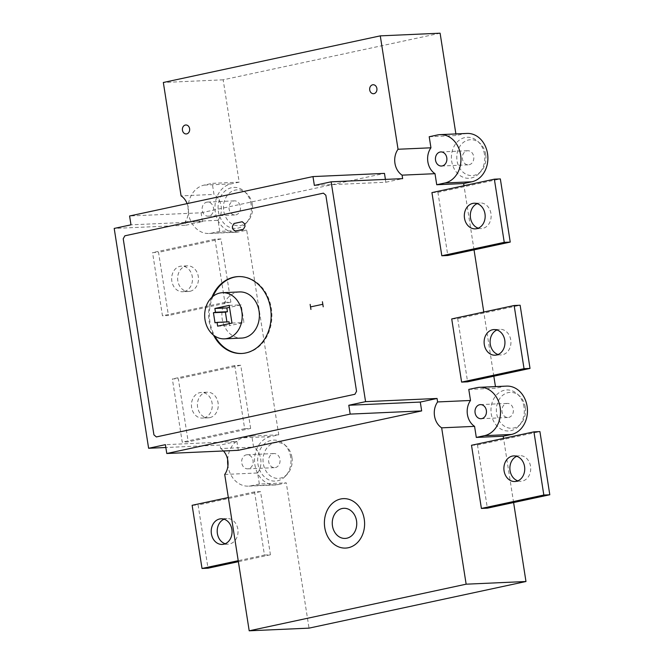 <?xml version="1.0" encoding="UTF-8"?>
<svg xmlns="http://www.w3.org/2000/svg" width="664" height="664" viewBox="0 0 664 664"><rect width="100%" height="100%" fill="white"/><g stroke="black" fill="none" stroke-linecap="round" stroke-linejoin="round"><path stroke-width="0.5" stroke-dasharray="3.32 2.49" d="M213.542 335.162A38.487 31.249 87.4 0 1 211.857 297.347M239.604 291.944A23.091 18.75 -92.6 0 0 221.901 315.848A23.091 18.75 -92.6 0 0 241.663 338.076M241.97 353.472A38.487 31.249 -92.6 0 0 242.343 353.456A38.487 31.249 -92.6 0 0 246.568 352.908A38.487 31.249 -92.6 0 0 271.667 311.009A38.487 31.249 -92.6 0 0 238.916 276.564A38.487 31.249 -92.6 0 0 238.542 276.581M213.011 296.343A38.487 31.249 -92.6 0 0 214.779 336.059M229.312 323.658L229.619 325.626L243.945 322.546L241.173 304.859L229.52 307.366M226.922 321.932L229.022 321.832M231.977 323.077L243.945 322.546M229.213 305.39L241.173 304.859M217.651 326.157L229.619 325.626M215.012 322.812L226.98 322.272M468.784 389.419L495.701 388.216L495.452 386.606M493.825 376.197L483.774 312.047M474.038 249.863L463.995 185.704M451.719 318.936L457.704 318.662L467.597 381.833M431.932 192.593L437.916 192.328L447.81 255.499M238.285 450.316L236.899 441.477L165.402 444.664M236.899 441.477L220.116 445.079L165.851 447.503M508.74 417.407A7.055 5.727 -92.6 0 0 513.338 409.729A7.055 5.727 -92.6 0 0 507.337 403.413A7.055 5.727 -92.6 0 0 501.926 410.717A7.055 5.727 -92.6 0 0 507.968 417.507A7.055 5.727 -92.6 0 0 508.74 417.407M525.265 407.239A17.961 14.583 -92.6 0 0 519.538 396.001A17.961 14.583 -92.6 0 0 499.751 398.533A17.961 14.583 -92.6 0 0 500.847 423.043A17.961 14.583 -92.6 0 0 520.775 423.806A17.961 14.583 -92.6 0 0 525.265 407.239M524.02 406.941A20.526 16.666 -92.6 0 0 517.472 394.109A20.526 16.666 -92.6 0 0 494.863 396.997A20.526 16.666 -92.6 0 0 496.108 425.01A20.526 16.666 -92.6 0 0 518.891 425.873A20.526 16.666 -92.6 0 0 524.02 406.941M275.419 467.547A7.055 5.727 -92.6 0 0 280.017 459.861A7.055 5.727 -92.6 0 0 274.016 453.545A7.055 5.727 -92.6 0 0 268.605 460.849A7.055 5.727 -92.6 0 0 274.639 467.647A7.055 5.727 -92.6 0 0 275.419 467.547M291.944 457.371A17.961 14.583 -92.6 0 0 286.209 446.142A17.961 14.583 -92.6 0 0 266.43 448.673A17.961 14.583 -92.6 0 0 267.517 473.175A17.961 14.583 -92.6 0 0 287.454 473.938A17.961 14.583 -92.6 0 0 291.944 457.371M290.699 457.081A20.526 16.666 -92.6 0 0 284.151 444.241A20.526 16.666 -92.6 0 0 261.541 447.138A20.526 16.666 -92.6 0 0 262.786 475.142A20.526 16.666 -92.6 0 0 285.562 476.013A20.526 16.666 -92.6 0 0 290.699 457.081M235.844 214.862A7.055 5.727 -92.6 0 0 240.451 207.185A7.055 5.727 -92.6 0 0 234.442 200.868A7.055 5.727 -92.6 0 0 229.03 208.172A7.055 5.727 -92.6 0 0 235.073 214.962A7.055 5.727 -92.6 0 0 235.844 214.862M252.378 204.695A17.961 14.583 -92.6 0 0 246.643 193.456A17.961 14.583 -92.6 0 0 226.856 195.988A17.961 14.583 -92.6 0 0 227.951 220.498A17.961 14.583 -92.6 0 0 247.879 221.253A17.961 14.583 -92.6 0 0 252.378 204.695M251.133 204.396A20.526 16.666 -92.6 0 0 244.584 191.564A20.526 16.666 -92.6 0 0 221.975 194.452A20.526 16.666 -92.6 0 0 223.22 222.465A20.526 16.666 -92.6 0 0 245.995 223.328A20.526 16.666 -92.6 0 0 251.133 204.396M506.566 386.108A24.377 19.796 -92.6 0 0 503.893 386.456L495.701 388.216M513.604 502.54L503.561 438.381M440.107 33.2L223.162 79.813L239.189 182.152L230.997 183.911A24.377 19.796 -92.6 0 0 215.103 210.455A24.377 19.796 -92.6 0 0 235.844 232.267A24.377 19.796 -92.6 0 0 238.517 231.919L246.701 230.159L278.755 434.829L270.572 436.588A24.377 19.796 -92.6 0 0 254.669 463.132A24.377 19.796 -92.6 0 0 275.411 484.944A24.377 19.796 -92.6 0 0 278.083 484.604L286.275 482.844L309.026 628.136M466.999 133.431A24.377 19.796 -92.6 0 0 464.319 133.779L456.135 135.539L455.886 133.929M484.454 154.264A20.526 16.666 -92.6 0 0 477.906 141.432A20.526 16.666 -92.6 0 0 455.296 144.32A20.526 16.666 -92.6 0 0 456.541 172.325A20.526 16.666 -92.6 0 0 479.317 173.196A20.526 16.666 -92.6 0 0 484.454 154.264M471.506 445.27L477.491 445.004L487.376 508.176M429.21 136.734L456.135 135.539M187.132 203.624A16.675 13.546 87.4 0 1 185.148 221.768L185.688 225.245L114.2 228.433M185.148 221.768L218.049 220.307L219.784 231.362L246.701 230.159M278.755 434.829L251.83 436.032L253.565 447.088L220.656 448.557L220.116 445.079M250.643 428.454L240.75 365.283L234.774 365.549L244.659 428.72L250.643 428.454L188.219 441.867L182.235 442.133L172.35 378.961L178.325 378.696L188.219 441.867M224.88 302.377L230.864 302.112L220.971 238.94L214.987 239.206L224.88 302.377L162.456 315.79L152.562 252.619L158.547 252.353L168.44 315.524L162.456 315.79M224.714 474.453L257.615 472.984L259.35 484.039L286.275 482.844M264.446 555.062L270.431 554.789L260.537 491.626L254.553 491.891L264.446 555.062L238.218 560.698M239.189 182.152L212.264 183.355L213.999 194.411L181.089 195.88M223.162 79.813L163.336 82.485M185.688 225.245L202.47 221.643L130.982 224.83M202.47 221.643L201.084 212.795L129.596 215.983M201.084 212.795L384.473 173.395M385.411 179.396L385.859 182.235L314.363 185.422M385.859 182.235L402.641 178.633M220.656 448.557A16.675 13.546 87.4 0 1 223.469 450.981M257.615 472.984A16.675 13.546 -92.6 0 0 253.565 447.088M218.049 220.307A16.675 13.546 -92.6 0 0 213.999 194.411M227.652 459.563A24.377 19.796 87.4 0 1 243.647 437.792L251.83 436.032M259.35 484.039L251.166 485.799A24.377 19.796 87.4 0 1 248.494 486.148A24.377 19.796 87.4 0 1 227.935 465.779M248.494 468.742A7.055 5.727 87.4 0 1 247.722 468.842A7.055 5.727 87.4 0 1 241.679 462.053A7.055 5.727 87.4 0 1 247.091 454.749A7.055 5.727 87.4 0 1 253.092 461.065A7.055 5.727 87.4 0 1 248.494 468.742M240.75 365.283L178.325 378.696M209.816 417.639A12.832 10.416 -92.6 0 0 218.182 403.671A12.832 10.416 -92.6 0 0 207.268 392.192A12.832 10.416 -92.6 0 0 197.432 405.463A12.832 10.416 -92.6 0 0 208.405 417.822A12.832 10.416 -92.6 0 0 209.816 417.639M234.774 365.549L172.35 378.961M244.659 428.72L182.235 442.133M203.831 417.905A12.832 10.416 87.4 0 1 202.42 418.088A12.832 10.416 87.4 0 1 191.448 405.737A12.832 10.416 87.4 0 1 201.283 392.457A12.832 10.416 87.4 0 1 212.198 403.936A12.832 10.416 87.4 0 1 203.831 417.905M219.784 231.362L211.592 233.122A24.377 19.796 87.4 0 1 208.919 233.462A24.377 19.796 87.4 0 1 188.186 211.65A24.377 19.796 87.4 0 1 204.08 185.115L212.264 183.355M208.928 216.066A7.055 5.727 87.4 0 1 208.147 216.165A7.055 5.727 87.4 0 1 202.113 209.367A7.055 5.727 87.4 0 1 207.525 202.072A7.055 5.727 87.4 0 1 213.526 208.38A7.055 5.727 87.4 0 1 208.928 216.066M469.166 164.73A7.055 5.727 -92.6 0 0 473.772 157.044A7.055 5.727 -92.6 0 0 467.771 150.736A7.055 5.727 -92.6 0 0 462.36 158.04A7.055 5.727 -92.6 0 0 468.394 164.83A7.055 5.727 -92.6 0 0 469.166 164.73M457.704 318.662L520.128 305.249M498.066 354.526A12.832 10.416 -92.6 0 0 501.088 354.933A12.832 10.416 -92.6 0 0 502.49 354.75A12.832 10.416 -92.6 0 0 510.857 340.781A12.832 10.416 -92.6 0 0 499.942 329.303A12.832 10.416 -92.6 0 0 496.971 329.975M517.854 480.861A12.832 10.416 -92.6 0 0 520.866 481.267A12.832 10.416 -92.6 0 0 522.277 481.085A12.832 10.416 -92.6 0 0 530.644 467.124A12.832 10.416 -92.6 0 0 519.729 455.637A12.832 10.416 -92.6 0 0 516.758 456.309M477.491 445.004L539.915 431.592M478.287 228.184A12.832 10.416 -92.6 0 0 481.3 228.59A12.832 10.416 -92.6 0 0 482.703 228.408A12.832 10.416 -92.6 0 0 491.069 214.439A12.832 10.416 -92.6 0 0 480.155 202.96A12.832 10.416 -92.6 0 0 477.192 203.632M437.916 192.328L500.341 178.915M225.179 543.75A12.832 10.416 -92.6 0 0 228.192 544.156A12.832 10.416 -92.6 0 0 229.595 543.974A12.832 10.416 -92.6 0 0 237.961 530.005A12.832 10.416 -92.6 0 0 227.047 518.526A12.832 10.416 -92.6 0 0 224.083 519.198M270.431 554.789L238.376 561.678M254.553 491.891L228.325 497.527M192.128 505.304L198.113 505.038L208.006 568.21M260.537 491.626L198.113 505.038M190.028 291.297A12.832 10.416 -92.6 0 0 198.395 277.328A12.832 10.416 -92.6 0 0 187.48 265.849A12.832 10.416 -92.6 0 0 177.645 279.129A12.832 10.416 -92.6 0 0 188.626 291.479A12.832 10.416 -92.6 0 0 190.028 291.297M184.044 291.562A12.832 10.416 87.4 0 1 182.642 291.745A12.832 10.416 87.4 0 1 171.661 279.395A12.832 10.416 87.4 0 1 181.496 266.115A12.832 10.416 87.4 0 1 192.411 277.593A12.832 10.416 87.4 0 1 184.044 291.562M230.864 302.112L168.44 315.524M214.987 239.206L152.562 252.619M220.971 238.94L158.547 252.353M485.699 154.554A17.961 14.583 -92.6 0 0 479.964 143.324A17.961 14.583 -92.6 0 0 460.185 145.856A17.961 14.583 -92.6 0 0 461.272 170.366A17.961 14.583 -92.6 0 0 481.209 171.121A17.961 14.583 -92.6 0 0 485.699 154.554M270.572 436.588L243.647 437.792M278.083 484.604L251.166 485.799M230.997 183.911L204.08 185.115M238.517 231.919L211.592 233.122M464.319 133.779L437.402 134.975M503.893 386.456L476.968 387.66M241.596 353.489L242.343 353.456M238.168 276.597L238.916 276.564M519.538 396.001L517.472 394.109M520.775 423.806L518.891 425.873M286.209 446.142L284.151 444.241M287.454 473.938L285.562 476.013M246.643 193.456L244.584 191.564M247.879 221.253L245.995 223.328M247.722 468.842L274.639 467.647M247.091 454.749L274.016 453.545M275.411 484.944L248.494 486.148M207.268 392.192L201.283 392.457M208.405 417.822L202.42 418.088M235.844 232.267L208.919 233.462M208.147 216.165L235.073 214.962M207.525 202.072L234.442 200.868M441.477 166.033L468.394 164.83M440.846 151.931L467.771 150.736M495.103 355.198L501.088 354.933M493.958 329.568L499.942 329.303M514.882 481.533L520.866 481.267M513.745 455.902L519.729 455.637M475.316 228.856L481.3 228.59M474.171 203.225L480.155 202.96M481.043 418.71L507.968 417.507M480.412 404.617L507.337 403.413M227.047 518.526L221.062 518.791M228.192 544.156L222.208 544.422M187.48 265.849L181.496 266.115M188.626 291.479L182.642 291.745M479.964 143.324L477.906 141.432M481.209 171.121L479.317 173.196"/><path stroke-width="1" d="M365.573 401.654L348.791 405.256L350.169 414.104L166.788 453.504L165.402 444.664L148.62 448.266L114.2 228.433L130.982 224.83L129.596 215.983L312.976 176.582L314.363 185.422L331.145 181.82L365.573 401.654L437.061 398.466L437.609 401.944L470.51 400.475L468.784 389.419L476.968 387.66A24.377 19.796 87.4 0 1 479.64 387.311A24.377 19.796 87.4 0 1 500.382 409.124A24.377 19.796 87.4 0 1 484.488 435.667L476.304 437.427L474.569 426.363L441.66 427.832L466.145 584.187L249.199 630.8L224.714 474.453A16.675 13.546 87.4 0 0 223.469 450.981M211.857 297.347A38.487 31.249 87.4 0 1 238.168 276.597A38.487 31.249 87.4 0 1 270.92 311.042A38.487 31.249 87.4 0 1 245.821 352.941A38.487 31.249 87.4 0 1 241.596 353.489A38.487 31.249 87.4 0 1 213.542 335.162M226.988 338.515A23.091 18.75 87.4 0 1 224.457 338.847A23.091 18.75 87.4 0 1 204.695 316.612A23.091 18.75 87.4 0 1 222.407 292.708A23.091 18.75 87.4 0 1 242.053 313.375A23.091 18.75 87.4 0 1 226.988 338.515M214.879 308.469L229.213 305.39L231.977 323.077L217.651 326.157L217.062 322.372L215.012 322.812L213.426 312.702L215.476 312.263L214.879 308.469L226.847 307.938L227.445 311.731L225.395 312.171L226.922 321.932M224.457 338.847L241.663 338.076A23.091 18.75 -92.6 0 0 244.194 337.752A23.091 18.75 -92.6 0 0 259.25 312.611A23.091 18.75 -92.6 0 0 239.604 291.944L222.407 292.708M238.542 276.581A38.487 31.249 -92.6 0 0 213.011 296.343M214.779 336.059A38.487 31.249 -92.6 0 0 241.97 353.472M229.52 307.366L226.847 307.938M217.062 322.372L229.022 321.832L229.312 323.658M213.426 312.702L225.395 312.171M215.476 312.263L227.445 311.731M495.452 386.606L493.825 376.197M483.774 312.047L474.038 249.863M463.995 185.704L463.655 183.546L436.729 184.741L435.003 173.686L402.093 175.155L402.641 178.633L331.145 181.82M530.021 368.42L467.597 381.833L461.613 382.099L451.719 318.936L514.144 305.515L520.128 305.249L530.021 368.42L524.037 368.686L514.144 305.515M510.234 242.086L447.81 255.499L441.826 255.764L431.932 192.593L494.356 179.18L500.341 178.915L510.234 242.086L504.25 242.352L494.356 179.18M437.061 398.466L420.279 402.069L348.791 405.256M420.279 402.069L421.665 410.916L350.169 414.104M421.665 410.916L238.285 450.316L166.788 453.504M165.851 447.503L148.62 448.266M503.561 438.381L503.221 436.223L511.413 434.464A24.377 19.796 -92.6 0 0 527.307 407.928A24.377 19.796 -92.6 0 0 506.566 386.108L479.64 387.311M249.199 630.8L309.026 628.136L525.971 581.515L513.604 502.54M455.886 133.929L440.107 33.2L380.281 35.864L398.043 149.259L430.944 147.798L429.21 136.734L437.402 134.975A24.377 19.796 87.4 0 1 440.074 134.634A24.377 19.796 87.4 0 1 460.816 156.447A24.377 19.796 87.4 0 1 444.921 182.982L436.729 184.741M463.655 183.546L471.838 181.787A24.377 19.796 -92.6 0 0 487.733 155.243A24.377 19.796 -92.6 0 0 466.999 133.431L440.074 134.634M503.221 436.223L476.304 437.427M525.971 581.515L466.145 584.187M549.8 494.763L487.376 508.176L481.4 508.441L471.506 445.27L533.931 431.857L539.915 431.592L549.8 494.763L543.824 495.029L533.931 431.857M187.132 203.624A16.675 13.546 87.4 0 0 181.089 195.88L163.336 82.485L380.281 35.864M385.411 179.396L384.473 173.395L312.976 176.582M441.66 427.832A16.675 13.546 87.4 0 1 437.609 401.944M402.093 175.155A16.675 13.546 87.4 0 1 398.043 149.259M470.51 400.475A16.675 13.546 -92.6 0 0 474.569 426.363M430.944 147.798A16.675 13.546 -92.6 0 0 435.003 173.686M227.935 465.779A24.377 19.796 87.4 0 1 227.652 459.563M442.249 165.934A7.055 5.727 87.4 0 1 441.477 166.033A7.055 5.727 87.4 0 1 435.435 159.236A7.055 5.727 87.4 0 1 440.846 151.931A7.055 5.727 87.4 0 1 446.847 158.248A7.055 5.727 87.4 0 1 442.249 165.934M496.971 329.975A12.832 10.416 -92.6 0 0 490.107 342.582A12.832 10.416 -92.6 0 0 498.066 354.526M461.613 382.099L524.037 368.686M496.506 355.016A12.832 10.416 87.4 0 1 495.103 355.198A12.832 10.416 87.4 0 1 484.122 342.848A12.832 10.416 87.4 0 1 493.958 329.568A12.832 10.416 87.4 0 1 504.872 341.047A12.832 10.416 87.4 0 1 496.506 355.016M516.758 456.309A12.832 10.416 -92.6 0 0 509.894 468.917A12.832 10.416 -92.6 0 0 517.854 480.861M516.293 481.358A12.832 10.416 87.4 0 1 514.882 481.533A12.832 10.416 87.4 0 1 503.91 469.182A12.832 10.416 87.4 0 1 513.745 455.902A12.832 10.416 87.4 0 1 524.66 467.39A12.832 10.416 87.4 0 1 516.293 481.358M481.4 508.441L543.824 495.029M477.192 203.632A12.832 10.416 -92.6 0 0 470.319 216.24A12.832 10.416 -92.6 0 0 478.287 228.184M476.727 228.673A12.832 10.416 87.4 0 1 475.316 228.856A12.832 10.416 87.4 0 1 464.335 216.506A12.832 10.416 87.4 0 1 474.171 203.225A12.832 10.416 87.4 0 1 485.094 214.704A12.832 10.416 87.4 0 1 476.727 228.673M441.826 255.764L504.25 242.352M481.815 418.611A7.055 5.727 87.4 0 1 481.043 418.71A7.055 5.727 87.4 0 1 475.001 411.912A7.055 5.727 87.4 0 1 480.412 404.617A7.055 5.727 87.4 0 1 486.413 410.925A7.055 5.727 87.4 0 1 481.815 418.611M224.083 519.198A12.832 10.416 -92.6 0 0 217.211 531.806A12.832 10.416 -92.6 0 0 225.179 543.75M223.619 544.248A12.832 10.416 87.4 0 1 222.208 544.422A12.832 10.416 87.4 0 1 211.227 532.071A12.832 10.416 87.4 0 1 221.062 518.791A12.832 10.416 87.4 0 1 231.985 530.279A12.832 10.416 87.4 0 1 223.619 544.248M238.376 561.678L208.006 568.21L202.022 568.475L192.128 505.304L228.325 497.527M238.218 560.698L202.022 568.475M124.873 235.803L123.222 238.774L153.923 434.854L156.364 436.937L354.9 394.283L356.543 391.312L325.841 195.233L323.401 193.149L124.873 235.803M310.146 304.386L310.935 309.441M310.544 306.909L322.82 304.278M322.422 301.746L323.219 306.801M232.358 226.457L232.757 228.98L235.189 231.072L243.381 229.312L245.024 226.341L244.634 223.818L242.194 221.734L234.002 223.494L232.358 226.457M186.725 133.887A4.49 3.644 -92.6 0 0 188.783 126.592A4.49 3.644 -92.6 0 0 182.583 127.92A4.49 3.644 -92.6 0 0 186.725 133.887M373.998 93.649A4.49 3.644 -92.6 0 0 376.056 86.353A4.49 3.644 -92.6 0 0 369.856 87.681A4.49 3.644 -92.6 0 0 373.998 93.649M348.318 547.734A24.742 20.094 -92.6 0 0 359.689 507.512A24.742 20.094 -92.6 0 0 325.493 514.857A24.742 20.094 -92.6 0 0 348.318 547.734M346.824 538.214A15.073 12.242 -92.6 0 0 353.754 513.704A15.073 12.242 -92.6 0 0 332.921 518.177A15.073 12.242 -92.6 0 0 346.824 538.214M471.838 181.787L444.921 182.982M511.413 434.464L484.488 435.667"/></g></svg>
